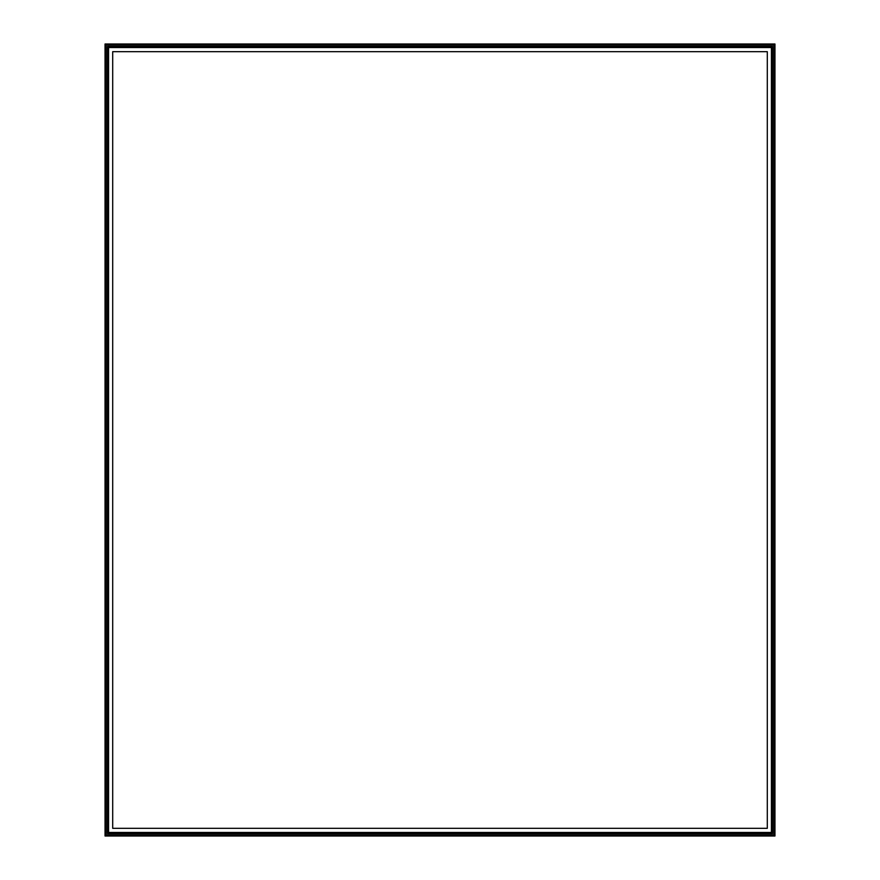 <?xml version="1.0" encoding="UTF-8"?>
<svg xmlns="http://www.w3.org/2000/svg" width="880" height="880" viewBox="0 0 880 880"><rect width="100%" height="100%" fill="white"/><g stroke="black" fill="none" stroke-linecap="round" stroke-linejoin="round"><path stroke-width="1.32" d="M105.039 836L105.039 44L774.961 44L774.961 836L105.039 836L106.095 834.944L106.095 45.056L773.905 45.056L773.905 834.944L106.095 834.944M105.039 44L106.095 45.056M112.706 828.333L112.706 51.667L767.294 51.667L767.294 828.333L112.706 828.333M108.57 832.469L108.57 47.531L771.43 47.531L771.43 832.469L108.57 832.469L107.459 833.58L107.459 46.42L108.57 47.531M107.459 46.42L772.541 46.42L772.541 833.58L107.459 833.58M774.961 44L773.905 45.056M772.541 46.42L771.43 47.531M774.961 836L773.905 834.944M772.541 833.58L771.43 832.469"/></g></svg>
